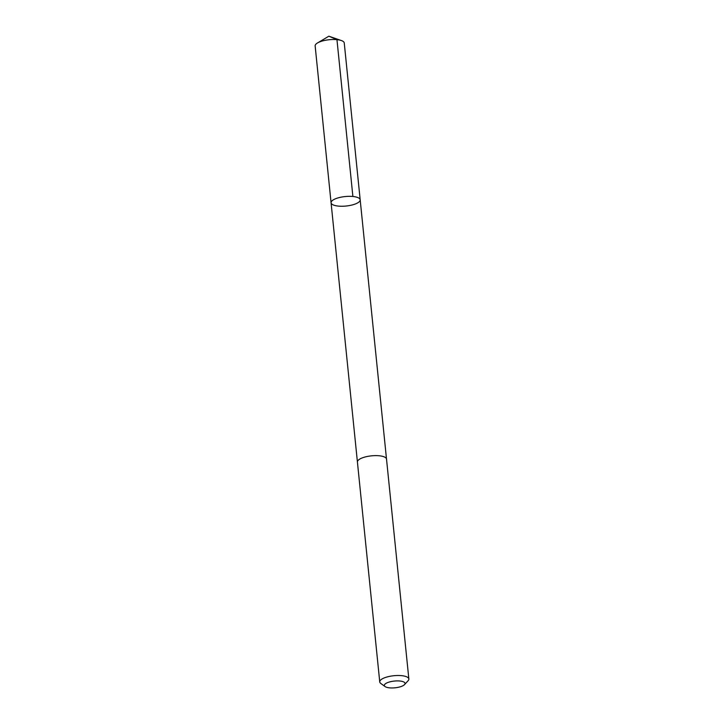 <?xml version="1.0" encoding="UTF-8"?>
<svg xmlns="http://www.w3.org/2000/svg" width="724" height="724" viewBox="0 0 724 724"><rect width="100%" height="100%" fill="white"/><g stroke="black" fill="none" stroke-linecap="round" stroke-linejoin="round"><path stroke-width="1.09" d="M340.805 206.24A14.625 4.76 -5.8 0 1 331.076 202.765A14.625 4.76 -5.8 0 1 345.149 196.557A14.625 4.76 -5.8 0 1 360.181 199.815A14.625 4.76 -5.8 0 1 340.805 206.24M344.253 42.988A14.625 4.76 174.2 0 0 341.348 40.544A14.625 4.76 174.2 0 0 334.515 39.512A14.625 4.76 174.2 0 0 317.501 42.96A14.625 4.76 174.2 0 0 315.148 45.947L331.076 202.765A14.625 4.76 -5.8 0 1 345.149 196.557A14.625 4.76 -5.8 0 1 360.181 199.815L344.253 42.988M404.535 684.605L408.128 680.705A14.625 4.76 174.2 0 0 408.852 678.985L386.516 459.107A14.625 4.76 174.2 0 0 376.788 455.631A14.625 4.76 174.2 0 0 357.421 462.057L379.747 681.936A14.625 4.76 174.2 0 0 380.806 683.474L385.105 686.578A10.408 3.385 174.2 0 0 395.051 687.8A10.408 3.385 174.2 0 0 404.535 684.605A10.408 3.385 174.2 0 0 398.137 680.913A10.408 3.385 174.2 0 0 387.213 682.759A10.408 3.385 174.2 0 0 385.105 686.578M408.852 678.985A14.625 4.76 174.2 0 0 399.123 675.51A14.625 4.76 174.2 0 0 379.747 681.936M352.887 196.485L336.959 39.657L328.859 36.2L317.501 42.96M328.859 36.2L341.348 40.544M386.498 458.98L360.181 199.815M357.412 461.939L331.076 202.765"/></g></svg>
